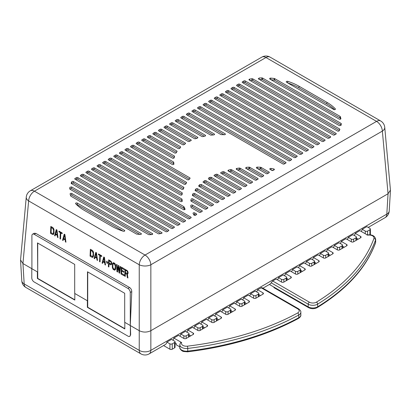 <?xml version="1.0" encoding="UTF-8"?>
<svg xmlns="http://www.w3.org/2000/svg" width="411" height="411" viewBox="0 0 411 411"><rect width="100%" height="100%" fill="white"/><g stroke="black" fill="none" stroke-linecap="round" stroke-linejoin="round"><path stroke-width="0.62" d="M174.105 226.769L83.418 174.413A0.986 0.57 0 0 0 82.02 174.413L80.628 175.214A0.986 0.57 0 0 0 80.335 175.62A0.986 0.57 0 0 0 80.628 176.021L171.315 228.382A0.986 0.57 0 0 0 172.712 228.382L174.105 227.576A0.986 0.57 0 0 0 174.398 227.175A0.986 0.57 0 0 0 174.105 226.769L174.105 227.576M179.689 224.355L179.689 223.548A0.986 0.57 0 0 1 179.977 223.954A0.986 0.57 0 0 1 179.689 224.355L178.292 225.161A0.986 0.57 0 0 1 176.9 225.161L86.207 172.8A0.986 0.57 0 0 1 85.92 172.399A0.986 0.57 0 0 1 86.207 171.993L87.605 171.187A0.986 0.57 0 0 1 88.997 171.187L88.997 172.8L178.99 224.755M179.689 223.548L88.997 171.187M75.043 178.441L76.441 177.634A0.986 0.57 0 0 1 77.833 177.634L168.525 229.996A0.986 0.57 0 0 1 168.813 230.396A0.986 0.57 0 0 1 168.525 230.797L167.133 231.604A0.986 0.57 0 0 1 165.736 231.604L75.043 179.242A0.986 0.57 0 0 1 74.756 178.842A0.986 0.57 0 0 1 75.043 178.441L75.043 179.242M91.787 168.772L93.184 167.965A0.986 0.57 0 0 1 94.576 167.965L185.269 220.327A0.986 0.57 0 0 1 185.556 220.728A0.986 0.57 0 0 1 185.269 221.133L183.876 221.94A0.986 0.57 0 0 1 182.479 221.94L91.787 169.579A0.986 0.57 0 0 1 91.499 169.173A0.986 0.57 0 0 1 91.787 168.772L91.787 169.579M97.371 165.551L98.763 164.744A0.986 0.57 0 0 1 100.161 164.744L190.848 217.106A0.986 0.57 0 0 1 191.141 217.506A0.986 0.57 0 0 1 190.848 217.912L189.456 218.714A0.986 0.57 0 0 1 188.058 218.714L97.371 166.357A0.986 0.57 0 0 1 97.078 165.952A0.986 0.57 0 0 1 97.371 165.551L97.371 166.357M192.245 110.775L193.643 109.968A0.986 0.57 0 0 1 195.035 109.968L285.727 162.33A0.986 0.57 0 0 1 286.015 162.73A0.986 0.57 0 0 1 285.727 163.136L284.33 163.938A0.986 0.57 0 0 1 282.938 163.938L192.245 111.581A0.986 0.57 0 0 1 191.958 111.176A0.986 0.57 0 0 1 192.245 110.775L192.245 111.581M197.825 107.554L199.222 106.747A0.986 0.57 0 0 1 200.614 106.747L291.307 159.108A0.986 0.57 0 0 1 291.594 159.509A0.986 0.57 0 0 1 291.307 159.91L289.914 160.716A0.986 0.57 0 0 1 288.517 160.716L197.825 108.355A0.986 0.57 0 0 1 197.537 107.954A0.986 0.57 0 0 1 197.825 107.554L197.825 108.355M203.409 104.327L204.801 103.526A0.986 0.57 0 0 1 206.199 103.526L296.886 155.882A0.986 0.57 0 0 1 297.179 156.288A0.986 0.57 0 0 1 296.886 156.689L295.494 157.495A0.986 0.57 0 0 1 294.096 157.495L203.409 105.134A0.986 0.57 0 0 1 203.116 104.733A0.986 0.57 0 0 1 203.409 104.327L203.409 105.134M208.988 101.106L210.386 100.305A0.986 0.57 0 0 1 211.778 100.305L302.47 152.661A0.986 0.57 0 0 1 302.758 153.067A0.986 0.57 0 0 1 302.47 153.467L301.073 154.274A0.986 0.57 0 0 1 299.681 154.274L208.988 101.913A0.986 0.57 0 0 1 208.701 101.512A0.986 0.57 0 0 1 208.988 101.106L208.988 101.913M214.568 97.885L215.965 97.078A0.986 0.57 0 0 1 217.357 97.078L308.05 149.44A0.986 0.57 0 0 1 308.337 149.84A0.986 0.57 0 0 1 308.05 150.246L306.657 151.053A0.986 0.57 0 0 1 305.26 151.053L214.568 98.691A0.986 0.57 0 0 1 214.28 98.291A0.986 0.57 0 0 1 214.568 97.885L214.568 98.691M220.152 94.664L221.544 93.857A0.986 0.57 0 0 1 222.942 93.857L313.629 146.218A0.986 0.57 0 0 1 313.922 146.619A0.986 0.57 0 0 1 313.629 147.025L312.237 147.826A0.986 0.57 0 0 1 310.839 147.826L220.152 95.47A0.986 0.57 0 0 1 219.859 95.064A0.986 0.57 0 0 1 220.152 94.664L220.152 95.47M225.731 91.442L227.124 90.636A0.986 0.57 0 0 1 228.521 90.636L319.213 142.997A0.986 0.57 0 0 1 319.501 143.398A0.986 0.57 0 0 1 319.213 143.799L317.816 144.605A0.986 0.57 0 0 1 316.424 144.605L225.731 92.249A0.986 0.57 0 0 1 225.444 91.843A0.986 0.57 0 0 1 225.731 91.442L225.731 92.249M231.311 88.221L232.708 87.415A0.986 0.57 0 0 1 234.1 87.415L324.793 139.771A0.986 0.57 0 0 1 325.08 140.177A0.986 0.57 0 0 1 324.793 140.577L323.395 141.384A0.986 0.57 0 0 1 322.003 141.384L231.311 89.023A0.986 0.57 0 0 1 231.023 88.622A0.986 0.57 0 0 1 231.311 88.221L231.311 89.023M236.895 84.995L238.288 84.193A0.986 0.57 0 0 1 239.685 84.193L330.372 136.55A0.986 0.57 0 0 1 330.665 136.955A0.986 0.57 0 0 1 330.372 137.356L328.98 138.163A0.986 0.57 0 0 1 327.582 138.163L236.895 85.801A0.986 0.57 0 0 1 236.602 85.401A0.986 0.57 0 0 1 236.895 84.995L236.895 85.801M242.475 81.774L243.867 80.967A0.986 0.57 0 0 1 245.264 80.967L335.957 133.328A0.986 0.57 0 0 1 336.244 133.729A0.986 0.57 0 0 1 335.957 134.135L334.559 134.942A0.986 0.57 0 0 1 333.167 134.942L242.475 82.58A0.986 0.57 0 0 1 242.187 82.179A0.986 0.57 0 0 1 242.475 81.774L242.475 82.58M216.011 174.321A63.14 36.456 0 0 0 214.414 175.035A0.986 0.57 0 0 0 214.039 175.482A0.986 0.57 0 0 0 214.331 175.882L238.288 189.718A0.986 0.57 0 0 0 239.685 189.718L241.077 188.911A0.986 0.57 0 0 0 241.37 188.51A0.986 0.57 0 0 0 241.077 188.104L217.301 174.377A0.986 0.57 0 0 0 216.011 174.321L216.011 175.934A0.986 0.57 180 0 1 217.301 175.985L240.378 189.312M273.69 168.916A63.14 36.456 0 0 0 271.024 168.443A0.986 0.57 0 0 0 269.77 168.993A0.986 0.57 0 0 0 270.058 169.394L271.774 170.385A0.986 0.57 0 0 0 273.171 170.385L274.08 169.861A0.986 0.57 0 0 0 274.368 169.455A0.986 0.57 0 0 0 273.69 168.916L273.69 170.082M260.487 167.267A63.14 36.456 0 0 0 257.399 167.123A0.986 0.57 0 0 0 256.356 167.693A0.986 0.57 0 0 0 256.644 168.094L266.194 173.606A0.986 0.57 0 0 0 267.587 173.606L268.984 172.8A0.986 0.57 0 0 0 269.272 172.399A0.986 0.57 0 0 0 268.984 171.993L261.077 167.431A0.986 0.57 0 0 0 260.487 167.267L260.487 168.88A0.986 0.57 180 0 1 261.077 169.044L268.285 173.201M245.814 168.284L260.61 176.828A0.986 0.57 0 0 0 262.007 176.828L263.405 176.021A0.986 0.57 0 0 0 263.692 175.62A0.986 0.57 0 0 0 263.405 175.214L249.754 167.334A0.986 0.57 0 0 0 248.979 167.169A63.14 36.456 0 0 0 246.4 167.318L245.814 168.284L245.526 167.878M239.176 168.058A63.14 36.456 0 0 0 236.921 168.392A0.986 0.57 0 0 0 236.202 168.942A0.986 0.57 0 0 0 236.489 169.347L255.031 180.049A0.986 0.57 0 0 0 256.428 180.049L257.82 179.242A0.986 0.57 0 0 0 258.108 178.842A0.986 0.57 0 0 0 257.82 178.441L240.101 168.207A0.986 0.57 0 0 0 239.176 168.058L239.176 169.671A0.986 0.57 180 0 1 240.101 169.82L257.122 179.648M230.556 169.63A63.14 36.456 0 0 0 228.557 170.108A0.986 0.57 0 0 0 227.966 170.632A0.986 0.57 0 0 0 228.254 171.033L249.451 183.27A0.986 0.57 0 0 0 250.844 183.27L252.241 182.469A0.986 0.57 0 0 0 252.529 182.063A0.986 0.57 0 0 0 252.241 181.662L231.619 169.753A0.986 0.57 0 0 0 230.556 169.63L230.556 171.238A0.986 0.57 180 0 1 231.619 171.366L251.542 182.869M195.955 188.932A63.14 36.456 0 0 0 195.122 190.088A0.986 0.57 0 0 0 195.055 190.298A0.986 0.57 0 0 0 195.343 190.699L215.965 202.602A0.986 0.57 0 0 0 217.357 202.602L218.755 201.801A0.986 0.57 0 0 0 219.042 201.395A0.986 0.57 0 0 0 218.755 200.994L197.557 188.757A0.986 0.57 0 0 0 195.955 188.932L195.955 190.54A0.986 0.57 180 0 1 197.557 190.365L218.056 202.202M184.149 184.236L125.273 150.246A0.986 0.57 0 0 1 124.985 149.84A0.986 0.57 0 0 1 125.273 149.44L126.67 148.633A0.986 0.57 0 0 1 128.062 148.633L186.291 182.253A0.986 0.57 0 0 1 186.579 182.654A0.986 0.57 0 0 1 186.517 182.859A69.063 39.872 180 0 0 185.777 184.02A0.986 0.57 0 0 1 184.149 184.236M199.828 184.621A63.14 36.456 0 0 0 198.78 185.654A0.986 0.57 0 0 0 198.657 185.931A0.986 0.57 0 0 0 198.945 186.337L221.544 199.381A0.986 0.57 0 0 0 222.942 199.381L224.334 198.58A0.986 0.57 0 0 0 224.627 198.174A0.986 0.57 0 0 0 224.334 197.773L201.364 184.508L199.828 184.621L199.828 186.229L201.369 186.121L223.641 198.981M187.442 179.694L130.852 147.025A0.986 0.57 0 0 1 130.564 146.619A0.986 0.57 0 0 1 130.852 146.218L132.25 145.412A0.986 0.57 0 0 1 133.647 145.412L189.784 177.824A0.986 0.57 0 0 1 190.072 178.225A0.986 0.57 0 0 1 189.954 178.492A69.063 39.872 180 0 0 189.024 179.545A0.986 0.57 0 0 1 187.442 179.694M204.488 180.763A63.14 36.456 0 0 0 203.255 181.688A0.986 0.57 0 0 0 203.06 182.027A0.986 0.57 0 0 0 203.347 182.433L227.124 196.16A0.986 0.57 0 0 0 228.521 196.16L229.919 195.353A0.986 0.57 0 0 0 230.206 194.953A0.986 0.57 0 0 0 229.919 194.552L205.957 180.717A0.986 0.57 0 0 0 204.488 180.763L204.488 182.376A0.986 0.57 180 0 1 205.957 182.33L229.22 195.759M208.475 178.949L208.475 178.148A63.14 36.456 180 0 1 209.867 177.347M208.475 178.148L208.48 178.955L208.475 178.148M209.173 179.35A63.14 36.456 180 0 1 209.887 178.944L209.882 177.336L211.275 177.341L235.498 191.326A0.986 0.57 0 0 1 235.786 191.732A0.986 0.57 0 0 1 235.498 192.132L234.1 192.939A0.986 0.57 0 0 1 232.708 192.939L208.48 178.955M188.038 141.374L164.338 127.693A0.986 0.57 0 0 1 164.051 127.287A0.986 0.57 0 0 1 164.338 126.886L165.736 126.079A0.986 0.57 0 0 1 167.133 126.079L190.94 139.827A0.986 0.57 0 0 1 191.233 140.228A0.986 0.57 0 0 1 190.868 140.67A46.551 26.874 180 0 0 189.389 141.394A0.986 0.57 0 0 1 188.038 141.374M182.587 144.667L158.759 130.914A0.986 0.57 0 0 1 158.471 130.508A0.986 0.57 0 0 1 158.759 130.107L160.156 129.301A0.986 0.57 0 0 1 161.549 129.301L185.258 142.987A0.986 0.57 0 0 1 185.546 143.393A0.986 0.57 0 0 1 185.299 143.768A46.551 26.874 180 0 0 184.051 144.626A0.986 0.57 0 0 1 182.587 144.667M180.65 147.4A46.551 26.874 180 0 0 179.643 148.386A0.986 0.57 0 0 1 178.081 148.515L153.18 134.135A0.986 0.57 0 0 1 152.892 133.729A0.986 0.57 0 0 1 153.18 133.328L154.572 132.522A0.986 0.57 0 0 1 155.969 132.522L180.511 146.691L180.511 147.528M174.629 152.964L147.595 137.356A0.986 0.57 0 0 1 147.308 136.955A0.986 0.57 0 0 1 147.595 136.55L148.993 135.743A0.986 0.57 0 0 1 150.39 135.743L176.781 150.981A0.986 0.57 0 0 1 177.069 151.387A0.986 0.57 0 0 1 176.997 151.597A46.551 26.874 180 0 0 176.257 152.748A0.986 0.57 0 0 1 174.629 152.964M172.476 158.163L142.016 140.577A0.986 0.57 0 0 1 141.728 140.177A0.986 0.57 0 0 1 142.016 139.771L143.413 138.969A0.986 0.57 0 0 1 144.806 138.969L174.264 155.975A0.986 0.57 0 0 1 174.552 156.38A0.986 0.57 0 0 1 174.536 156.483A46.551 26.874 180 0 0 174.151 157.839A0.986 0.57 0 0 1 173.488 158.302A0.986 0.57 0 0 1 172.476 158.163M173.92 164.015A0.986 0.57 0 0 1 173.925 164.071A0.986 0.57 0 0 1 173.314 164.595A0.986 0.57 0 0 1 172.24 164.472L136.437 143.799A0.986 0.57 0 0 1 136.149 143.398A0.986 0.57 0 0 1 136.437 142.997L137.829 142.191A0.986 0.57 0 0 1 139.226 142.191L173.447 161.949A0.986 0.57 0 0 1 173.74 162.335A46.551 26.874 180 0 0 173.92 164.015L173.92 164.123M221.087 173.339L221.082 172.348L220.902 173.237L243.867 186.496A0.986 0.57 0 0 0 245.264 186.496L246.662 185.69A0.986 0.57 0 0 0 246.949 185.284A0.986 0.57 0 0 0 246.662 184.883L224.062 171.834A0.986 0.57 0 0 0 222.88 171.741A63.14 36.456 0 0 0 221.077 172.348M220.615 172.836L220.902 173.237M220.738 134.474L186.666 114.803A0.986 0.57 0 0 1 186.373 114.397A0.986 0.57 0 0 1 186.666 113.996L188.058 113.189A0.986 0.57 0 0 1 189.456 113.189L225.089 133.765A0.986 0.57 0 0 1 225.382 134.166A0.986 0.57 0 0 1 224.308 134.736A46.551 26.874 180 0 0 221.416 134.644A0.986 0.57 0 0 1 220.738 134.474M210.447 134.978L181.081 118.024A0.986 0.57 0 0 1 180.794 117.623A0.986 0.57 0 0 1 181.081 117.217L182.479 116.411A0.986 0.57 0 0 1 183.876 116.411L214.229 133.94A0.986 0.57 0 0 1 214.516 134.34A0.986 0.57 0 0 1 213.669 134.906A46.551 26.874 180 0 0 211.336 135.132A0.986 0.57 0 0 1 210.447 134.978M201.832 136.447L175.502 121.245A0.986 0.57 0 0 1 175.214 120.844A0.986 0.57 0 0 1 175.502 120.438L176.9 119.637A0.986 0.57 0 0 1 178.292 119.637L205.259 135.204A0.986 0.57 0 0 1 205.546 135.604A0.986 0.57 0 0 1 204.884 136.144A46.551 26.874 180 0 0 202.9 136.575A0.986 0.57 0 0 1 201.832 136.447M194.429 138.62L169.923 124.466A0.986 0.57 0 0 1 169.63 124.065A0.986 0.57 0 0 1 169.923 123.665L171.315 122.858A0.986 0.57 0 0 1 172.712 122.858L197.578 137.212A0.986 0.57 0 0 1 197.866 137.613A0.986 0.57 0 0 1 197.362 138.111A46.551 26.874 180 0 0 195.651 138.697A0.986 0.57 0 0 1 194.429 138.62M151.854 234.568A49.33 28.482 0 0 1 149.193 234.681A0.986 0.57 0 0 1 148.448 234.511L70.009 189.224A0.986 0.57 0 0 1 69.716 188.824A0.986 0.57 0 0 1 69.721 188.793A49.33 28.482 0 0 1 69.916 187.262L69.916 188.875L71.591 188.531L151.376 234.594M151.849 234.568L152.445 233.597L152.733 233.998M69.916 187.262L71.591 186.918L152.445 233.597L152.445 234.404M71.822 181.79A49.33 28.482 0 0 0 71.201 183.075A0.986 0.57 0 0 0 71.17 183.214A0.986 0.57 0 0 0 71.457 183.619L158.163 233.674A0.986 0.57 0 0 0 159.103 233.823A49.33 28.482 0 0 0 161.328 233.463A0.986 0.57 0 0 0 162.026 232.919A0.986 0.57 0 0 0 161.734 232.518L73.466 181.554A0.986 0.57 0 0 0 71.822 181.79L71.822 183.398A0.986 0.57 180 0 1 73.466 183.167L160.758 233.561M251.897 78.748A49.33 28.482 0 0 0 249.672 79.107A0.986 0.57 0 0 0 248.974 79.652A0.986 0.57 0 0 0 249.266 80.058L337.534 131.022A0.986 0.57 0 0 0 339.178 130.785A49.33 28.482 0 0 0 339.799 129.501A0.986 0.57 0 0 0 339.83 129.357A0.986 0.57 0 0 0 339.543 128.956L252.837 78.897A0.986 0.57 0 0 0 251.897 78.748L251.897 80.361A0.986 0.57 180 0 1 252.837 80.51L339.347 130.457M259.156 79.323L259.151 78.008L258.555 78.979L339.409 125.658L341.084 125.309A49.33 28.482 0 0 0 341.279 123.778A0.986 0.57 0 0 0 341.284 123.752A0.986 0.57 0 0 0 340.991 123.351L262.552 78.059A0.986 0.57 0 0 0 261.807 77.895A49.33 28.482 0 0 0 259.146 78.008M258.267 78.573L258.555 78.979M274.183 78.465A49.33 28.482 0 0 0 270.746 78.121A0.986 0.57 0 0 0 269.626 78.686A0.986 0.57 0 0 0 269.914 79.092L339.209 119.098A0.986 0.57 0 0 0 340.282 119.221A0.986 0.57 0 0 0 340.894 118.697A0.986 0.57 0 0 0 340.883 118.62A49.33 28.482 0 0 0 340.293 116.632A0.986 0.57 0 0 0 340.025 116.344L274.682 78.619A0.986 0.57 0 0 0 274.183 78.465L274.183 80.078A0.986 0.57 180 0 1 274.682 80.232L340.025 117.957A0.986 0.57 180 0 1 340.293 118.245A49.33 28.482 180 0 1 340.58 119.108M298.982 86.207A49.33 28.482 0 0 0 287.695 81.332A0.986 0.57 0 0 0 286.236 81.83A0.986 0.57 0 0 0 286.524 82.236L333.763 109.506A0.986 0.57 0 0 0 334.837 109.629A0.986 0.57 0 0 0 335.448 109.105A0.986 0.57 0 0 0 335.325 108.833A49.33 28.482 0 0 0 326.884 102.313L298.982 86.207L298.982 87.815L326.884 103.926A49.33 28.482 180 0 1 334.569 109.67M112.018 226.369A49.33 28.482 0 0 0 123.305 231.239A0.986 0.57 0 0 0 124.764 230.741A0.986 0.57 0 0 0 124.476 230.34L77.237 203.065A0.986 0.57 0 0 0 76.163 202.942A0.986 0.57 0 0 0 75.552 203.471A0.986 0.57 0 0 0 75.675 203.743A49.33 28.482 0 0 0 84.116 210.257L112.018 226.369M70.117 193.956A49.33 28.482 0 0 0 70.707 195.939A0.986 0.57 0 0 0 70.975 196.227L136.318 233.951A0.986 0.57 0 0 0 136.817 234.111A49.33 28.482 0 0 0 140.254 234.45A0.986 0.57 0 0 0 141.374 233.885A0.986 0.57 0 0 0 141.086 233.484L71.791 193.478A0.986 0.57 0 0 0 70.718 193.355A0.986 0.57 0 0 0 70.106 193.879A0.986 0.57 0 0 0 70.117 193.956M182.253 201.046A0.986 0.57 0 0 1 182.258 201.102A0.986 0.57 0 0 1 181.652 201.631A0.986 0.57 0 0 1 180.573 201.508L108.53 159.91A0.986 0.57 0 0 1 108.242 159.509A0.986 0.57 0 0 1 108.53 159.108L109.927 158.302A0.986 0.57 0 0 1 111.319 158.302L181.739 198.955A0.986 0.57 0 0 1 182.027 199.33A69.063 39.872 180 0 0 182.253 201.046L182.253 201.159M191.12 199.232A63.14 36.456 0 0 0 190.868 200.722A0.986 0.57 0 0 0 190.863 200.763A0.986 0.57 0 0 0 191.151 201.169L204.801 209.05A0.986 0.57 0 0 0 206.199 209.05L207.591 208.243A0.986 0.57 0 0 0 207.884 207.843A0.986 0.57 0 0 0 207.591 207.437L192.795 198.893A0.986 0.57 0 0 0 191.773 198.76A0.986 0.57 0 0 0 191.12 199.232L191.12 200.845L192.795 200.506L206.897 208.644M182.279 193.124A69.063 39.872 180 0 0 182.068 194.588A0.986 0.57 0 0 1 181.431 195.081A0.986 0.57 0 0 1 180.383 194.953L114.114 156.689A0.986 0.57 0 0 1 113.821 156.288A0.986 0.57 0 0 1 114.114 155.882L115.506 155.081A0.986 0.57 0 0 1 116.904 155.081L181.996 192.661L182.279 193.124L181.996 192.661L181.996 194.269A0.986 0.57 180 0 1 182.099 194.341M192.985 193.761A63.14 36.456 0 0 0 192.405 195.061A0.986 0.57 0 0 0 192.374 195.194A0.986 0.57 0 0 0 192.667 195.595L210.386 205.829A0.986 0.57 0 0 0 211.778 205.829L213.175 205.022A0.986 0.57 0 0 0 213.463 204.616A0.986 0.57 0 0 0 213.175 204.216L194.634 193.509A0.986 0.57 0 0 0 192.985 193.761L192.985 195.374A0.986 0.57 180 0 1 194.634 195.122L212.477 205.423M181.724 189.281L119.693 153.467A0.986 0.57 0 0 1 119.406 153.067A0.986 0.57 0 0 1 119.693 152.661L121.086 151.854A0.986 0.57 0 0 1 122.483 151.854L183.635 187.159A0.986 0.57 0 0 1 183.923 187.565A0.986 0.57 0 0 1 183.892 187.699A69.063 39.872 180 0 0 183.388 188.993A0.986 0.57 0 0 1 182.7 189.425A0.986 0.57 0 0 1 181.724 189.281M193.067 213.453A63.14 36.456 0 0 0 193.889 214.989A0.986 0.57 0 0 0 195.523 215.215L196.432 214.686A0.986 0.57 0 0 0 196.72 214.285A0.986 0.57 0 0 0 196.432 213.884L194.716 212.893A0.986 0.57 0 0 0 193.643 212.77A0.986 0.57 0 0 0 193.031 213.294A0.986 0.57 0 0 0 193.067 213.453M185.053 209.014A0.986 0.57 0 0 1 185.094 209.184A0.986 0.57 0 0 1 184.488 209.713A0.986 0.57 0 0 1 183.409 209.589L102.95 163.136A0.986 0.57 0 0 1 102.663 162.73A0.986 0.57 0 0 1 102.95 162.33L104.343 161.523A0.986 0.57 0 0 1 105.74 161.523L183.717 206.543A0.986 0.57 0 0 1 183.979 206.81A69.063 39.872 180 0 0 185.053 209.014L185.053 209.353M190.781 205.582A63.14 36.456 0 0 0 191.033 207.365A0.986 0.57 0 0 0 191.315 207.709L199.222 212.271A0.986 0.57 0 0 0 200.614 212.271L202.012 211.465A0.986 0.57 0 0 0 202.299 211.064A0.986 0.57 0 0 0 202.012 210.658L192.466 205.151A0.986 0.57 0 0 0 191.387 205.022A0.986 0.57 0 0 0 190.781 205.551A0.986 0.57 0 0 0 190.781 205.582M384.747 127.348A8.22 8.22 0 0 0 380.668 120.973A8.22 4.747 -60 0 0 376.558 121.379A8.22 4.747 -120 0 1 382.364 131.094L388.051 193.74L390.445 190.139L384.747 127.348A8.22 4.732 174.8 0 1 382.364 131.094L150.847 264.761A8.22 4.238 180 0 1 139.237 264.761L139.237 330.691C143.105 332.53 146.974 332.53 150.847 330.691L150.847 264.761A8.22 4.747 60 0 0 145.042 255.046L376.558 121.379L265.958 57.525L34.442 191.192L145.042 255.046A8.22 4.747 -60 0 0 139.237 264.761L28.636 200.907A8.22 4.732 -174.8 0 1 26.253 197.162L20.555 259.952L22.949 263.554L28.636 200.907A8.22 4.747 120 0 1 34.442 191.192A8.22 4.747 60 0 0 30.332 190.786A8.22 8.22 0 0 0 26.253 197.162M37.725 271.815L37.488 242.922L74.694 264.401L74.694 293.428L87.486 300.816L87.486 271.789L124.692 293.269L124.692 322.296L139.237 330.691L124.81 322.363L124.81 328.939L87.368 307.325L87.368 300.749L74.812 293.495L74.812 300.076L37.375 278.463L37.375 271.882L22.949 263.554L31.909 268.727L31.909 235.673A3.288 1.901 60 0 1 32.592 234.167A3.288 1.901 60 0 1 34.236 234.332L127.949 288.435A3.288 1.901 60 0 1 130.272 292.462L130.272 325.517L131.772 291.599C131.71 289.842 130.975 288.476 129.568 287.5L35.855 233.391L34.175 233.253M388.051 193.74L150.847 330.691L388.051 193.74L386.818 214.116A8.22 4.742 3.5 0 0 389.212 211.023A8.22 8.22 0 0 1 385.117 217.645A8.22 4.747 -120 0 0 386.818 214.116L150.847 350.352A8.22 4.747 60 0 1 149.152 353.881L165.279 344.567A8.22 4.747 -120 0 0 166.866 342.08L171.515 339.394L174.572 341.161A1.644 0.95 180 0 1 175.055 341.829A1.644 0.95 180 0 1 174.572 342.502L172.245 343.843A1.644 0.95 180 0 1 169.923 343.843L166.866 342.08M37.488 271.948L31.909 268.727M50.83 226.42L52.865 227.596L53.923 229.256L54.021 232.914L53.343 234.476L52.562 234.476L50.527 233.299L50.83 226.42M56.256 229.554L56.934 229.944L57.987 237.609L57.478 237.311L57.216 235.359L55.521 234.383L55.105 235.945L54.596 235.647L56.256 229.554M58.968 231.121L62.189 232.98L62.159 233.71L60.802 232.929L60.53 239.074L60.021 238.781L60.294 232.636L58.937 231.85L58.968 231.121M64.224 234.152L64.902 234.547L65.955 242.207L65.447 241.915L65.185 239.962L63.489 238.981L63.073 240.543L62.564 240.25L64.224 234.152M90.363 249.246L92.398 250.417L93.456 252.082L93.554 255.74L92.876 257.301L92.095 257.296L90.06 256.125L90.363 249.246M95.789 252.375L96.467 252.77L97.52 260.43L97.011 260.137L96.749 258.185L95.054 257.204L94.638 258.766L94.129 258.473L95.789 252.375M98.501 253.941L101.723 255.801L101.692 256.536L100.335 255.75L100.063 261.899L99.554 261.607L99.827 255.457L98.47 254.676L98.501 253.941M103.757 256.978L104.435 257.368L105.488 265.033L104.98 264.741L104.718 262.788L103.022 261.807L102.606 263.369L102.098 263.076L103.757 256.978M106.994 262.449L106.315 262.059L106.331 261.766L107.009 262.156L107.06 260.985L107.179 262.254L107.857 262.644L107.841 262.937L107.163 262.547L107.112 263.718L107.266 262.305M111.741 263.24L111.129 261.381L108.674 259.819L108.37 266.698L108.879 266.991L109.018 263.919L110.97 264.895L111.612 264.211L111.741 263.24M113.847 262.804L113.066 262.799L112.506 263.677L112.342 267.34L113.128 269.292L114.654 270.171L115.563 269.2L115.727 265.537L114.941 263.585L113.847 262.804M117.613 272.031L118.538 266.862L118.969 272.817L119.647 273.207L120.629 266.718L120.12 266.426L119.38 271.399L118.933 265.737L118.255 265.347L117.346 270.227L117.068 264.663L116.56 264.371L116.935 271.64L117.613 272.031M121.553 273.402L124.096 274.872L124.055 275.75L121.004 273.988L121.307 267.109L124.358 268.871L124.322 269.75L121.779 268.28L121.692 270.186L123.896 271.455L123.86 272.334L121.656 271.065L121.553 273.402M126.819 274.194L125.381 273.361L125.242 276.439L124.733 276.141L125.036 269.262L127.492 270.828L128.037 272.195L127.975 273.659L127.343 274.194L127.955 278L127.364 277.661L126.819 274.194L127.98 273.592L127.492 273.31M53.497 234.311L52.993 234.573M53.79 233.89L52.562 234.476M51.349 232.873L50.527 233.299M53.723 233.874L53.147 233.54M52.829 228.475L51.303 227.591L51.072 232.713L52.947 233.648L53.404 233.16L53.61 230.427L52.829 228.475L53.409 228.172M52.125 227.165L51.303 227.591M53.646 228.562L53.158 228.814M53.831 229.03L53.399 229.256M53.99 229.564L53.553 229.79M54.082 230.181L53.61 230.427M54.047 232.349L53.512 232.621M54.026 232.837L53.404 233.16M53.99 233.099L53.214 233.499M53.99 233.109L52.947 233.648M57.915 237.085L57.478 237.311M57.648 235.138L57.216 235.359M56.071 234.1L55.521 234.383M55.279 235.298L54.596 235.647M56.959 230.134L56.569 230.335L57.16 234.727L57.566 234.517M56.569 230.335L55.634 233.844L57.16 234.727M61.491 232.575L60.802 232.929M60.556 238.508L60.021 238.781M60.982 232.282L60.294 232.636M59.626 231.496L58.937 231.85M65.883 241.689L65.447 241.915M65.616 239.741L65.185 239.962M64.039 238.699L63.489 238.981M63.248 239.901L62.564 240.25M64.933 234.732L64.537 234.938L65.128 239.33L65.534 239.12M64.537 234.938L63.602 238.447L65.128 239.33M93.03 257.137L92.521 257.399M93.318 256.711L92.095 257.296M90.882 255.699L90.06 256.125M93.256 256.7L92.681 256.366M92.357 251.296L90.831 250.417L90.605 255.539L92.48 256.469L93.045 255.447L93.143 253.248L92.357 251.296L92.937 250.998M91.658 249.991L90.831 250.417M93.179 251.388L92.691 251.64M93.364 251.856L92.932 252.077M93.518 252.39L93.081 252.616M93.616 253.006L93.143 253.248M93.58 255.169L93.045 255.447M93.559 255.663L92.932 255.981M92.48 256.469L92.747 256.325M97.448 259.911L97.011 260.137M97.181 257.964L96.749 258.185M95.604 256.921L95.054 257.204M94.807 258.118L94.129 258.473M96.493 252.955L96.102 253.155L96.688 257.548L97.094 257.343M96.102 253.155L95.162 256.67L96.688 257.548M101.019 255.395L100.335 255.75M100.089 261.329L99.554 261.607M100.51 255.103L99.827 255.457M99.154 254.322L98.47 254.676M105.416 264.514L104.98 264.741M105.149 262.562L104.718 262.788M103.572 261.524L103.022 261.807M102.781 262.721L102.098 263.076M104.461 257.558L104.07 257.759L104.661 262.151L105.062 261.941M104.07 257.759L103.135 261.273L104.661 262.151M106.588 261.915L106.315 262.059M107.435 262.403L107.163 262.547M111.581 264.258L110.544 264.797M109.84 263.492L109.018 263.919M111.628 264.155L111.129 263.862M108.905 266.42L108.37 266.698M109.054 263.04L110.924 263.97L111.232 262.942L110.765 261.771L109.151 260.841L109.054 263.04M109.84 260.487L109.151 260.841M111.206 261.54L110.765 261.771M111.376 261.879L111.011 262.064M111.525 262.269L111.165 262.454M111.669 262.721L111.232 262.942M111.725 263.117L111.211 263.384M111.73 263.451L111.109 263.775M111.725 263.554L110.924 263.97M115.157 269.909L114.654 270.171M115.45 269.488L114.222 270.073M114.438 269.22L113.544 269.683M115.383 269.472L114.808 269.143M113.811 268.938L113.128 269.292M113.318 268.532L112.799 268.804M112.943 267.787L112.486 268.023M112.82 267.088L112.342 267.34M112.825 266.282L112.29 266.559M113.066 264.011L112.388 264.36M113.58 263.569L113.667 263.076L112.506 263.677M113.575 262.742L112.701 263.189M113.667 263.076L113.78 262.788M115.07 263.77L114.484 264.073L113.806 263.682L114.607 263.271M114.484 264.073L115.27 266.025L115.059 268.758L114.258 269.195L113.251 268.46L112.799 266.852L113.004 264.119L113.806 263.682M115.306 264.165L114.818 264.417M115.491 264.633L115.059 264.854M115.645 265.167L115.208 265.393M115.743 265.783L115.27 266.025M115.707 267.946L115.172 268.219M115.686 268.434L115.059 268.758M115.65 268.696L114.875 269.097M115.65 268.707L114.607 269.246M114.422 263.132L113.462 263.631M119.005 266.621L118.538 266.862M117.757 271.214L116.935 271.64M117.993 269.888L117.346 270.227M119.966 271.096L119.38 271.399M119.771 272.401L118.969 272.817M121.826 273.562L121.004 273.988M122.601 267.854L121.779 268.28M122.478 270.638L121.656 271.065M126.203 272.94L125.381 273.361M125.268 275.868L124.733 276.141M127.775 273.973L127.343 274.194M127.857 277.404L127.364 277.661M125.417 272.483L127.287 273.413L127.595 272.39L127.127 271.219L125.514 270.289L125.417 272.483M126.203 269.935L125.514 270.289M127.569 270.988L127.127 271.219M127.739 271.322L127.374 271.512M127.888 271.717L127.528 271.902M128.026 272.164L127.595 272.39M128.088 272.565L127.574 272.832M128.093 272.899L127.472 273.223M128.088 273.002L127.287 273.413M173.411 227.982L83.418 176.021A0.986 0.57 180 0 0 82.02 176.021L82.02 174.413M81.321 176.427L82.02 176.021M86.906 173.201L87.605 172.8A0.986 0.57 180 0 1 88.997 172.8M75.742 179.648L76.441 179.242A0.986 0.57 180 0 1 77.833 179.242L167.827 231.203M92.485 169.979L93.184 169.579A0.986 0.57 180 0 1 94.576 169.579L184.57 221.534M98.065 166.758L98.763 166.357A0.986 0.57 180 0 1 100.161 166.357L190.154 218.313M192.944 111.982L193.643 111.581A0.986 0.57 180 0 1 195.035 111.581L285.029 163.537M198.523 108.761L199.222 108.355A0.986 0.57 180 0 1 200.614 108.355L290.608 160.316M204.103 105.54L204.801 105.134A0.986 0.57 180 0 1 206.199 105.134L296.192 157.094M209.687 102.313L210.386 101.913A0.986 0.57 180 0 1 211.778 101.913L301.772 153.868M215.266 99.092L215.965 98.691A0.986 0.57 180 0 1 217.357 98.691L307.351 150.647M220.846 95.871L221.544 95.47A0.986 0.57 180 0 1 222.942 95.47L312.935 147.426M226.43 92.65L227.124 92.249A0.986 0.57 180 0 1 228.521 92.249L318.515 144.204M232.01 89.428L232.708 89.023A0.986 0.57 180 0 1 234.1 89.023L324.094 140.983M237.589 86.207L238.288 85.801A0.986 0.57 180 0 1 239.685 85.801L329.679 137.757M243.173 82.981L243.867 82.58A0.986 0.57 180 0 1 245.264 82.58L335.258 134.536M215.107 176.334A63.14 36.456 180 0 1 216.011 175.934M271.275 170.092A63.14 36.456 180 0 1 273.104 170.416M257.774 168.746A63.14 36.456 180 0 1 260.487 168.88M246.872 168.895A63.14 36.456 180 0 1 248.979 168.782A0.986 0.57 180 0 1 249.754 168.947L262.706 176.427M246.395 168.623L246.4 167.318M237.481 169.918A63.14 36.456 180 0 1 239.176 169.671M229.174 171.567A63.14 36.456 180 0 1 230.556 171.238M195.687 190.899A63.14 36.456 180 0 1 195.955 190.54M125.972 150.647L126.67 150.246A0.986 0.57 180 0 1 128.062 150.246L185.983 183.686M199.427 186.615A63.14 36.456 180 0 1 199.828 186.229M201.364 184.508L201.369 186.121M131.551 147.426L132.25 147.025A0.986 0.57 180 0 1 133.647 147.025L189.343 179.181M203.943 182.777A63.14 36.456 180 0 1 204.488 182.376M209.887 178.944A0.986 0.57 180 0 1 211.275 178.955L234.799 192.538M165.037 128.093L165.736 127.693A0.986 0.57 180 0 1 167.133 127.693L190.185 140.999M159.458 131.315L160.156 130.914A0.986 0.57 180 0 1 161.549 130.914L184.616 144.23M153.878 134.536L154.572 134.135A0.986 0.57 180 0 1 155.969 134.135L180.008 148.017M148.294 137.757L148.993 137.356A0.986 0.57 180 0 1 150.39 137.356L176.463 152.409M142.715 140.983L143.413 140.577A0.986 0.57 180 0 1 144.806 140.577L174.223 157.562M137.135 144.204L137.829 143.799A0.986 0.57 180 0 1 139.226 143.799L173.447 163.557A0.986 0.57 180 0 1 173.74 163.943A46.551 26.874 0 0 0 173.766 164.374M221.755 173.725A63.14 36.456 180 0 1 222.88 173.355A0.986 0.57 180 0 1 224.062 173.447L245.963 186.091M187.359 115.203L188.058 114.803A0.986 0.57 180 0 1 189.456 114.803L223.949 134.716M181.78 118.425L182.479 118.024A0.986 0.57 180 0 1 183.876 118.024L213.186 134.947M176.201 121.651L176.9 121.245A0.986 0.57 180 0 1 178.292 121.245L204.303 136.262M170.622 124.872L171.315 124.466A0.986 0.57 180 0 1 172.712 124.466L196.715 138.327M71.591 186.918L71.591 188.531M71.653 183.732A49.33 28.482 180 0 1 71.822 183.398M250.242 80.623A49.33 28.482 180 0 1 251.897 80.361M259.624 79.59A49.33 28.482 180 0 1 261.807 79.508A0.986 0.57 180 0 1 262.552 79.672L340.991 124.959A0.986 0.57 180 0 1 341.13 125.057M271.075 79.76A49.33 28.482 180 0 1 274.183 80.078M287.818 82.981A49.33 28.482 180 0 1 298.982 87.815M76.431 204.514A0.986 0.57 180 0 1 77.237 204.678L123.182 231.203M70.42 195.076A0.986 0.57 180 0 1 71.791 195.086L139.925 234.424M109.228 160.316L109.927 159.91A0.986 0.57 180 0 1 111.319 159.91L181.739 200.568A0.986 0.57 180 0 1 182.027 200.938A69.063 39.872 0 0 0 182.078 201.431M191.064 201.113A63.14 36.456 180 0 1 191.12 200.845M114.808 157.094L115.506 156.689A0.986 0.57 180 0 1 116.904 156.689L181.996 194.269M192.831 195.693A63.14 36.456 180 0 1 192.985 195.374M120.392 153.868L121.086 153.467A0.986 0.57 180 0 1 122.483 153.467L183.496 188.695M193.56 214.403A0.986 0.57 180 0 1 194.716 214.506L195.734 215.092M103.649 163.537L104.343 163.136A0.986 0.57 180 0 1 105.74 163.136L183.717 208.156A0.986 0.57 180 0 1 183.979 208.418A69.063 39.872 0 0 0 184.565 209.687M190.945 206.846A0.986 0.57 180 0 1 192.466 206.759L201.313 211.87M354.179 235.416A8.22 4.747 -120 0 0 355.222 233.33L360.606 236.438A1.644 0.95 0 0 1 361.084 237.111A1.644 0.95 0 0 1 360.606 237.779L353.63 241.807A1.644 0.95 0 0 1 351.302 241.807L351.302 239.125L348.245 237.358A8.22 4.747 -120 0 1 347.203 239.443M357.549 239.546L357.549 238.704L356.435 238.061M366.915 234.984C371.909 234.301 374.827 235.719 375.675 239.238L375.675 239.238A6.576 3.797 180 0 1 375.536 240.009A1.644 1.315 -160.2 0 0 373.923 238.472A4.932 2.846 180 0 0 367.696 235.164L359.877 230.648L355.222 233.33M269.385 284.463L273.834 287.032A1.644 0.95 120 0 0 274.173 287.787L308.553 307.639A1.644 0.95 -60 0 1 308.214 306.883A6.576 3.797 0 0 0 317.652 306.801A230.201 132.907 0 0 0 375.536 242.696A6.576 3.797 0 0 0 375.675 241.92L375.474 243.06A1.644 1.315 -160.2 0 0 375.536 242.696L375.536 240.009A230.201 132.907 180 0 1 317.652 304.119A1.644 0.976 -121.5 0 0 316.455 302.126A4.932 2.846 180 0 1 309.375 302.183A1.644 0.95 -60 0 0 308.214 304.197L271.142 282.794L272.673 280.99L309.375 302.183M262.891 288.214L269.924 284.155A8.22 4.747 -120 0 0 271.142 282.794M351.302 241.807L345.923 238.704L341.269 241.385L346.653 244.494A1.644 0.95 0 0 1 347.136 245.167A1.644 0.95 0 0 1 346.653 245.835L346.653 244.494M272.673 280.99L276.161 278.982L281.54 282.085A1.644 0.95 0 0 0 283.867 282.085L290.844 278.057A1.644 0.95 0 0 0 291.322 277.389A1.644 0.95 0 0 0 290.844 276.716L285.46 273.608L290.115 270.926L295.494 274.029A1.644 0.95 0 0 0 297.821 274.029L304.792 270.001A1.644 0.95 0 0 0 305.275 269.333A1.644 0.95 0 0 0 304.792 268.66L299.413 265.552L304.063 262.87L309.447 265.974A1.644 0.95 0 0 0 311.769 265.974L318.746 261.946A1.644 0.95 0 0 0 319.229 261.278A1.644 0.95 0 0 0 318.746 260.605L313.367 257.497L318.016 254.815L323.395 257.918A1.644 0.95 0 0 0 325.723 257.918L332.699 253.89A1.644 0.95 0 0 0 333.182 253.222A1.644 0.95 0 0 0 332.699 252.549L327.32 249.441L331.97 246.759L337.349 249.862A1.644 0.95 0 0 0 339.676 249.862L346.653 245.835M179.771 336.106A8.22 4.747 -120 0 0 180.819 334.025L185.469 331.338L188.526 333.105A1.644 0.95 180 0 1 189.009 333.773A1.644 0.95 180 0 1 188.526 334.446L186.198 335.787A1.644 0.95 180 0 1 183.876 335.787L180.819 334.025M193.725 328.05A8.22 4.747 -120 0 0 194.773 325.969L199.422 323.282L202.479 325.05A1.644 0.95 180 0 1 202.957 325.718A1.644 0.95 180 0 1 202.479 326.391L200.152 327.731A1.644 0.95 180 0 1 197.825 327.731L194.773 325.969M207.678 319.994A8.22 4.747 -120 0 0 208.721 317.914L213.376 315.227L216.427 316.994A1.644 0.95 180 0 1 216.91 317.662A1.644 0.95 180 0 1 216.427 318.335L214.105 319.676A1.644 0.95 180 0 1 211.778 319.676L208.721 317.914M221.632 311.939A8.22 4.747 -120 0 0 222.675 309.858L227.324 307.171L230.381 308.938A1.644 0.95 180 0 1 230.864 309.606A1.644 0.95 180 0 1 230.381 310.279L228.059 311.62A1.644 0.95 180 0 1 225.731 311.62L222.675 309.858M235.585 303.883A8.22 4.747 -120 0 0 236.628 301.802L241.278 299.116L244.334 300.883A1.644 0.95 180 0 1 244.817 301.551A1.644 0.95 180 0 1 244.334 302.224L242.007 303.565A1.644 0.95 180 0 1 239.685 303.565L236.628 301.802M249.534 295.828A8.22 4.747 -120 0 0 250.582 293.747L255.231 291.06L258.288 292.827A1.644 0.95 180 0 1 258.771 293.495A1.644 0.95 180 0 1 258.288 294.168L255.961 295.509A1.644 0.95 180 0 1 253.638 295.509L250.582 293.747M277.44 279.716A8.22 4.747 -120 0 0 278.483 277.636L283.138 274.954L286.19 276.716A1.644 0.95 180 0 1 286.673 277.389A1.644 0.95 180 0 1 286.19 278.057L283.867 279.403A1.644 0.95 180 0 1 281.54 279.403L278.483 277.636M291.394 271.661A8.22 4.747 -120 0 0 292.437 269.58L297.086 266.898L300.143 268.66A1.644 0.95 180 0 1 300.626 269.333A1.644 0.95 180 0 1 300.143 270.001L297.821 271.347A1.644 0.95 180 0 1 295.494 271.347L292.437 269.58M305.347 263.605A8.22 4.747 -120 0 0 306.39 261.524L311.04 258.843L314.096 260.605A1.644 0.95 180 0 1 314.579 261.278A1.644 0.95 180 0 1 314.096 261.946L311.769 263.292A1.644 0.95 180 0 1 309.447 263.292L306.39 261.524M319.296 255.555A8.22 4.747 -120 0 0 320.344 253.469L324.993 250.787L328.05 252.549A1.644 0.95 180 0 1 328.528 253.222A1.644 0.95 180 0 1 328.05 253.89L325.723 255.236A1.644 0.95 180 0 1 323.395 255.236L320.344 253.469M333.249 247.499A8.22 4.747 -120 0 0 334.297 245.413L338.947 242.731L342.003 244.494A1.644 0.95 180 0 1 342.481 245.167A1.644 0.95 180 0 1 342.003 245.835L339.676 247.181A1.644 0.95 180 0 1 337.349 247.181L334.297 245.413M356.435 240.188L356.435 237.111A1.644 0.95 180 0 0 355.952 236.438L352.9 234.676L348.245 237.358M361.156 231.388A8.22 4.747 -120 0 0 362.199 229.302L366.848 226.62L369.905 228.382A1.644 0.95 180 0 1 370.388 229.055A1.644 0.95 180 0 1 369.905 229.728L367.583 231.069A1.644 0.95 180 0 1 365.256 231.069L362.199 229.302M186.198 335.787L186.198 338.474A1.644 0.95 0 0 1 183.876 338.474L178.492 335.366L173.843 338.053L181.662 342.569L180.547 342.61M172.795 340.133A8.22 4.747 -120 0 0 173.843 338.053M200.152 327.731L200.152 330.418A1.644 0.95 0 0 1 197.825 330.418L192.446 327.31L187.796 329.997A8.22 4.747 -120 0 1 186.748 332.078M214.105 319.676L214.105 322.363A1.644 0.95 0 0 1 211.778 322.363L206.399 319.255L201.744 321.941A8.22 4.747 -120 0 1 200.702 324.022M228.059 311.62L228.059 314.307A1.644 0.95 0 0 1 225.731 314.307L220.353 311.199L215.698 313.886A8.22 4.747 -120 0 1 214.655 315.967M242.007 303.565L242.007 306.252A1.644 0.95 0 0 1 239.685 306.252L234.301 303.143L229.651 305.83A8.22 4.747 -120 0 1 228.608 307.911M255.961 295.509L255.961 298.196A1.644 0.95 0 0 1 253.638 298.196L248.254 295.088L243.605 297.775A8.22 4.747 -120 0 1 242.557 299.855M284.417 275.689A8.22 4.747 -120 0 0 285.46 273.608M298.371 267.633A8.22 4.747 -120 0 0 299.413 265.552M312.319 259.577A8.22 4.747 -120 0 0 313.367 257.497M326.272 251.527A8.22 4.747 -120 0 0 327.32 249.441M340.226 243.471A8.22 4.747 -120 0 0 341.269 241.385M256.51 291.8A8.22 4.747 -120 0 0 257.558 289.719L261.786 287.577L298.571 308.815A1.644 0.95 -60 0 0 297.749 308.897A4.932 2.846 180 0 1 297.646 312.982A228.557 131.957 180 0 1 187.401 346.165A1.644 0.272 83.2 0 1 187.735 348.436L187.735 351.122A230.201 132.907 0 0 0 298.776 317.703A6.576 3.797 0 0 0 300.842 314.939C301.099 315.967 300.292 317.138 298.432 318.453A1.644 0.92 -118.6 0 0 298.776 317.703L298.776 315.016A230.201 132.907 180 0 1 187.735 348.436A6.576 3.797 0 0 1 179.818 344.716L179.818 347.403A6.576 3.797 -0 0 0 187.735 351.122A1.644 0.272 -96.8 0 1 187.596 351.826L183.63 351.497C182.258 351.41 179.288 348.826 179.818 347.403M163.578 345.553L169.923 349.211A1.644 0.95 0 0 0 172.245 349.211L174.572 347.87A1.644 0.95 0 0 0 175.055 347.197L175.055 341.829M370.249 234.809A1.644 0.95 0 0 0 370.388 234.424L370.388 229.055M139.237 330.691L139.231 350.352A8.22 5.071 0 0 0 150.847 350.352L150.847 330.691M129.706 336.352A3.288 1.901 60 0 0 130.39 334.847L130.39 325.584L130.667 334.688L129.706 336.352A3.288 1.901 60 0 1 128.062 336.193L34.118 281.951A3.288 1.901 60 0 1 31.791 277.923L31.791 268.66M37.725 278.257L37.375 278.463M87.368 307.325L87.718 307.125M356.435 237.111A1.644 0.95 180 0 1 355.952 237.779L353.63 239.125A1.644 0.95 180 0 1 351.302 239.125M175.055 342.779L176.17 343.421L176.17 344.762L179.818 346.869M255.961 298.196L262.937 294.168A1.644 0.95 0 0 0 263.42 293.495A1.644 0.95 0 0 0 262.937 292.827L257.558 289.719M242.007 306.252L248.984 302.224A1.644 0.95 0 0 0 249.467 301.551A1.644 0.95 0 0 0 248.984 300.883L243.605 297.775M228.059 314.307L235.03 310.279A1.644 0.95 0 0 0 235.513 309.606A1.644 0.95 0 0 0 235.03 308.938L229.651 305.83M214.105 322.363L221.082 318.335A1.644 0.95 0 0 0 221.56 317.662A1.644 0.95 0 0 0 221.082 316.994L215.698 313.886M200.152 330.418L207.129 326.391A1.644 0.95 0 0 0 207.612 325.718A1.644 0.95 0 0 0 207.129 325.05L201.744 321.941M186.198 338.474L193.175 334.446A1.644 0.95 0 0 0 193.658 333.773A1.644 0.95 0 0 0 193.175 333.105L187.796 329.997M190.118 336.208L190.118 335.366L189.009 334.724M204.072 328.153L204.072 327.31L202.957 326.668M218.025 320.097L218.025 319.255L216.91 318.612M231.979 312.041L231.979 311.199L230.864 310.557M245.932 303.986L245.932 303.143L244.817 302.501M259.88 295.93L259.88 295.088L258.771 294.446M287.787 279.824L287.787 278.982L286.673 278.334M301.741 271.769L301.741 270.926L300.626 270.279M315.689 263.713L315.689 262.87L314.579 262.223M329.643 255.657L329.643 254.815L328.528 254.168M343.596 247.602L343.596 246.759L342.481 246.117M87.718 271.923L87.718 307.258L124.81 328.672M37.725 243.055L37.725 278.396L74.812 299.809M380.668 120.973L270.073 57.119A8.22 4.747 120 0 0 265.958 57.525A8.22 4.747 -120 0 0 261.848 57.119L30.332 190.786M131.772 291.599L130.272 292.462M127.949 288.435L129.568 287.5M35.855 233.391L34.236 234.332M83.418 174.413L83.418 176.021M80.628 175.214L80.628 176.021M87.605 172.8L87.605 171.187M86.207 171.993L86.207 172.8M76.441 179.242L76.441 177.634M77.833 177.634L77.833 179.242M168.525 230.797L168.525 229.996M93.184 169.579L93.184 167.965M94.576 167.965L94.576 169.579M185.269 221.133L185.269 220.327M98.763 166.357L98.763 164.744M100.161 164.744L100.161 166.357M190.848 217.912L190.848 217.106M193.643 111.581L193.643 109.968M195.035 109.968L195.035 111.581M285.727 163.136L285.727 162.33M199.222 108.355L199.222 106.747M200.614 106.747L200.614 108.355M291.307 159.91L291.307 159.108M204.801 105.134L204.801 103.526M206.199 103.526L206.199 105.134M296.886 156.689L296.886 155.882M210.386 101.913L210.386 100.305M211.778 100.305L211.778 101.913M302.47 153.467L302.47 152.661M215.965 98.691L215.965 97.078M217.357 97.078L217.357 98.691M308.05 150.246L308.05 149.44M221.544 95.47L221.544 93.857M222.942 93.857L222.942 95.47M313.629 147.025L313.629 146.218M227.124 92.249L227.124 90.636M228.521 90.636L228.521 92.249M319.213 143.799L319.213 142.997M232.708 89.023L232.708 87.415M234.1 87.415L234.1 89.023M324.793 140.577L324.793 139.771M238.288 85.801L238.288 84.193M239.685 84.193L239.685 85.801M330.372 137.356L330.372 136.55M243.867 82.58L243.867 80.967M245.264 80.967L245.264 82.58M335.957 134.135L335.957 133.328M214.414 175.934L214.414 175.035M217.301 174.377L217.301 175.985M241.077 188.911L241.077 188.104M271.024 169.954L271.024 168.443M257.399 168.531L257.399 167.123M261.077 167.431L261.077 169.044M268.984 172.8L268.984 171.993M248.979 167.169L248.979 168.782M249.754 167.334L249.754 168.947M263.405 176.021L263.405 175.214M236.921 169.594L236.921 168.392M240.101 168.207L240.101 169.82M257.82 179.242L257.82 178.441M228.557 171.207L228.557 170.108M231.619 169.753L231.619 171.366M252.241 182.469L252.241 181.662M195.122 190.504L195.122 190.088M197.557 188.757L197.557 190.365M218.755 201.801L218.755 200.994M125.273 149.44L125.273 150.246M126.67 150.246L126.67 148.633M128.062 148.633L128.062 150.246M186.291 183.198L186.291 182.253M198.78 186.209L198.78 185.654M224.334 198.58L224.334 197.773M130.852 146.218L130.852 147.025M132.25 147.025L132.25 145.412M133.647 145.412L133.647 147.025M189.784 178.682L189.784 177.824M203.255 182.371L203.255 181.688M205.957 180.717L205.957 182.33M229.919 195.353L229.919 194.552M211.275 177.341L211.275 178.955M235.498 192.132L235.498 191.326M164.338 126.886L164.338 127.693M165.736 127.693L165.736 126.079M167.133 126.079L167.133 127.693M190.94 140.634L190.94 139.827M185.258 143.793L185.258 142.987M161.549 129.301L161.549 130.914M160.156 130.914L160.156 129.301M158.759 130.107L158.759 130.914M155.969 132.522L155.969 134.135M154.572 134.135L154.572 132.522M153.18 133.328L153.18 134.135M176.781 151.921L176.781 150.981M150.39 135.743L150.39 137.356M148.993 137.356L148.993 135.743M147.595 136.55L147.595 137.356M174.264 157.392L174.264 155.975M144.806 138.969L144.806 140.577M143.413 140.577L143.413 138.969M142.016 139.771L142.016 140.577M173.447 163.557L173.447 161.949M173.74 163.943L173.74 162.335M139.226 142.191L139.226 143.799M137.829 143.799L137.829 142.191M136.437 142.997L136.437 143.799M222.88 171.741L222.88 173.355M224.062 171.834L224.062 173.447M246.662 185.69L246.662 184.883M225.089 134.572L225.089 133.765M189.456 113.189L189.456 114.803M188.058 114.803L188.058 113.189M186.666 113.996L186.666 114.803M181.081 117.217L181.081 118.024M182.479 118.024L182.479 116.411M183.876 116.411L183.876 118.024M214.229 134.741L214.229 133.94M205.259 136.01L205.259 135.204M178.292 119.637L178.292 121.245M176.9 121.245L176.9 119.637M175.502 120.438L175.502 121.245M197.578 138.019L197.578 137.212M172.712 122.858L172.712 124.466M171.315 124.466L171.315 122.858M169.923 123.665L169.923 124.466M71.201 183.357L71.201 183.075M73.466 181.554L73.466 183.167M161.734 233.325L161.734 232.518M249.672 80.294L249.672 79.107M252.837 78.897L252.837 80.51M339.543 130.061L339.543 128.956M261.807 77.895L261.807 79.508M262.552 78.059L262.552 79.672M340.991 124.959L340.991 123.351M270.746 79.57L270.746 78.121M274.682 78.619L274.682 80.232M340.025 117.957L340.025 116.344M340.293 118.245L340.293 116.632M287.695 82.909L287.695 81.332M326.884 103.926L326.884 102.313M335.325 108.833L335.325 109.377M124.476 231.141L124.476 230.34M77.237 203.065L77.237 204.678M141.086 234.291L141.086 233.484M71.791 193.478L71.791 195.086M108.53 159.108L108.53 159.91M109.927 159.91L109.927 158.302M111.319 158.302L111.319 159.91M181.739 200.568L181.739 198.955M182.027 200.938L182.027 199.33M192.795 198.893L192.795 200.506M207.591 208.243L207.591 207.437M114.114 155.882L114.114 156.689M115.506 156.689L115.506 155.081M116.904 155.081L116.904 156.689M192.405 195.328L192.405 195.061M194.634 193.509L194.634 195.122M213.175 205.022L213.175 204.216M119.693 152.661L119.693 153.467M121.086 153.467L121.086 151.854M122.483 151.854L122.483 153.467M183.635 188.341L183.635 187.159M194.716 212.893L194.716 214.506M196.432 214.686L196.432 213.884M102.95 162.33L102.95 163.136M104.343 163.136L104.343 161.523M105.74 161.523L105.74 163.136M183.717 208.156L183.717 206.543M183.979 208.418L183.979 206.81M192.466 205.151L192.466 206.759M202.012 211.465L202.012 210.658M360.606 237.779L360.606 236.438M375.474 243.06C366.309 267.761 346.92 289.262 317.313 307.556A1.644 0.976 -121.5 0 0 317.652 306.801L317.652 304.119A6.576 3.797 180 0 1 308.214 304.197L308.214 306.883L273.834 287.032M373.923 238.472A228.557 131.957 180 0 1 316.455 302.126M140.927 353.881A8.22 4.747 -60 0 1 139.231 350.352L24.182 283.929A8.22 4.747 120 0 0 25.883 287.459L140.927 353.881A8.22 8.22 0 0 0 149.152 353.881M20.56 260.502L21.788 280.836A8.22 4.742 -3.5 0 0 24.182 283.929L22.949 263.554M130.39 334.847L130.667 334.688M169.923 349.211L169.923 343.843M172.245 343.843L172.245 349.211M174.572 347.87L174.572 342.502M183.876 338.474L183.876 335.787M188.526 337.133L188.526 334.446M197.825 330.418L197.825 327.731M202.479 329.077L202.479 326.391M211.778 322.363L211.778 319.676M216.427 321.022L216.427 318.335M225.731 314.307L225.731 311.62M230.381 312.966L230.381 310.279M239.685 306.252L239.685 303.565M244.334 304.911L244.334 302.224M253.638 298.196L253.638 295.509M258.288 296.855L258.288 294.168M281.54 282.085L281.54 279.403M283.867 279.403L283.867 282.085M286.19 280.744L286.19 278.057M295.494 274.029L295.494 271.347M297.821 271.347L297.821 274.029M300.143 272.688L300.143 270.001M309.447 265.974L309.447 263.292M311.769 263.292L311.769 265.974M314.096 264.633L314.096 261.946M323.395 257.918L323.395 255.236M325.723 255.236L325.723 257.918M328.05 256.577L328.05 253.89M337.349 249.862L337.349 247.181M339.676 247.181L339.676 249.862M342.003 248.521L342.003 245.835M353.63 239.125L353.63 241.807M355.952 240.466L355.952 237.779M365.256 233.751L365.256 231.069M367.583 231.069L367.583 234.856M369.905 234.773L369.905 229.728M187.401 346.165A4.932 2.846 180 0 1 181.662 342.569M297.749 308.897L261.047 287.705M193.175 334.446L193.175 333.105M207.129 326.391L207.129 325.05M221.082 318.335L221.082 316.994M235.03 310.279L235.03 308.938M248.984 302.224L248.984 300.883M262.937 294.168L262.937 292.827M297.646 312.982A1.644 0.92 61.4 0 1 298.776 315.016A6.576 3.797 180 0 0 300.842 312.252C301.042 311.204 300.287 310.058 298.571 308.815M290.844 278.057L290.844 276.716M304.792 270.001L304.792 268.66M318.746 261.946L318.746 260.605M332.699 253.89L332.699 252.549M270.073 57.119A8.22 8.22 0 0 0 261.848 57.119M32.592 234.167L34.149 233.268M317.313 307.556C314.425 309.036 311.507 309.062 308.553 307.639M385.117 217.645L368.215 227.406M390.44 190.689L389.212 211.023M21.788 280.836A8.22 8.22 0 0 0 25.883 287.459M189.009 333.773L189.009 336.85M202.957 325.718L202.957 328.795M216.91 317.662L216.91 320.744M230.864 309.606L230.864 312.689M244.817 301.551L244.817 304.633M258.771 293.495L258.771 296.578M286.673 280.466L286.673 277.389M300.626 272.411L300.626 269.333M314.579 264.355L314.579 261.278M328.528 256.3L328.528 253.222M342.481 248.244L342.481 245.167M179.818 344.716L180.542 342.61M298.432 318.453C266.785 335.499 229.836 346.622 187.596 351.826M300.842 312.252L300.842 314.939M375.675 241.92L375.675 239.238"/></g></svg>
